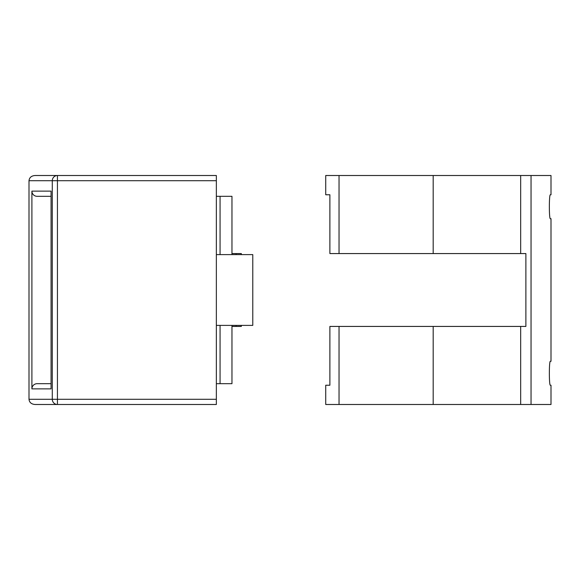 <?xml version="1.0" encoding="UTF-8"?>
<svg xmlns="http://www.w3.org/2000/svg" width="580" height="580" viewBox="0 0 580 580"><rect width="100%" height="100%" fill="white"/><g stroke="black" fill="none" stroke-linecap="round" stroke-linejoin="round"><path stroke-width="0.87" d="M51.069 191.117L51.069 388.883L51.069 191.117L31.9 191.117L31.9 388.883A5.256 5.205 180 0 1 37.156 383.677L51.011 383.677L37.156 383.677M51.069 196.323L37.156 196.323A5.256 5.205 180 0 1 31.9 191.117M37.156 196.323L51.011 196.323M35.025 175.508L57.434 175.508L35.025 175.508C31.371 175.82 29.363 177.56 29 180.713L29 399.286C29.363 402.44 31.371 404.18 35.025 404.492L216.355 404.492L216.355 175.508L57.434 175.508A5.205 5.147 90 0 0 52.287 180.713L52.287 399.286A5.205 5.147 90 0 0 57.434 404.492L57.434 399.286L29 399.286M236.125 325.387L236.125 326.431L241.331 326.431L241.331 325.387L241.331 326.431M241.331 253.569L241.331 254.613L241.331 253.569L236.125 253.569L236.125 254.613M236.125 326.431L231.964 326.431M231.964 253.569L236.125 253.569M216.355 254.613L252.779 254.613L252.779 325.387L216.355 325.387M231.964 325.387L231.964 383.677L216.355 383.677M216.355 196.323L231.964 196.323L231.964 254.613M220.067 383.677L220.067 325.387M220.067 254.613L220.067 196.323M531.041 404.492L551 404.492L551 385.236L550.362 385.236C549.021 385.816 549.021 360.716 550.362 361.296L551 361.296L551 218.704L550.362 218.704C549.021 219.283 549.021 194.184 550.362 194.764L551 194.764L551 175.508L531.041 175.508L531.041 404.492L325.728 404.492L325.728 385.236L329.882 385.236L329.882 326.431L339.039 326.431L339.039 404.492M339.039 253.569L339.039 175.508L325.728 175.508L325.728 194.764L329.882 194.764L329.882 253.569L525.879 253.569L525.879 326.431L339.039 326.431M433.188 326.431L433.188 404.492M339.039 175.508L433.188 175.508L433.188 253.569M433.188 175.508L520.673 175.508L520.673 253.569M520.673 326.431L520.673 404.492M520.673 175.508L531.041 175.508M31.9 388.883L51.069 388.883M29 180.713L57.434 180.713L57.434 175.508M216.355 399.286L57.434 399.286L57.434 180.713L216.355 180.713"/></g></svg>
